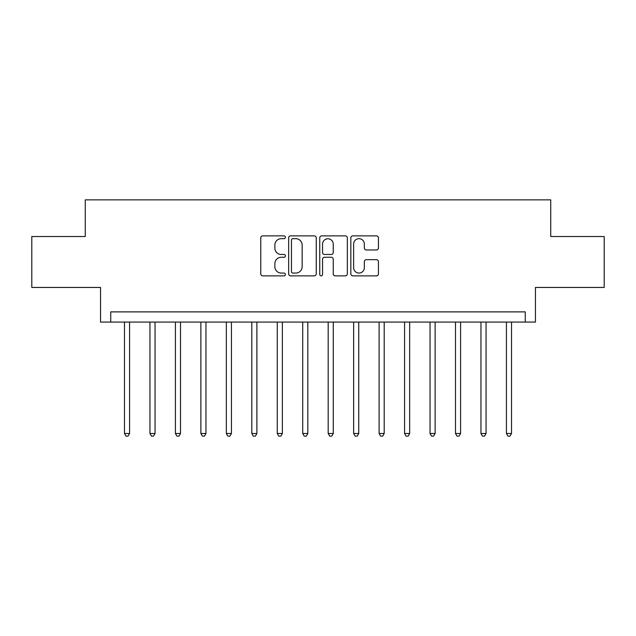 <?xml version="1.0" encoding="UTF-8"?>
<svg xmlns="http://www.w3.org/2000/svg" width="636" height="636" viewBox="0 0 636 636"><rect width="100%" height="100%" fill="white"/><g stroke="black" fill="none" stroke-linecap="round" stroke-linejoin="round"><path stroke-width="0.95" d="M285.405 237.276A1.399 1.399 0 0 0 284.006 235.876L262.763 235.876A2.003 2.003 0 0 0 260.768 237.88L260.768 273.87A2.003 2.003 0 0 0 262.763 275.865L284.006 275.865A1.399 1.399 0 0 0 285.405 274.466A1.399 1.399 0 0 0 284.006 273.067L281.263 273.067A6.4 6.4 0 0 1 274.863 266.667L274.863 263.67A6.4 6.4 0 0 1 281.263 257.27L284.006 257.27A1.399 1.399 0 0 0 285.405 255.871A1.399 1.399 0 0 0 284.006 254.472L281.263 254.472A6.4 6.4 0 0 1 274.863 248.072L274.863 245.075A6.4 6.4 0 0 1 281.263 238.675L284.006 238.675A1.399 1.399 0 0 0 285.405 237.276M376.433 249.972A2.003 2.003 0 0 0 378.436 247.976L378.436 237.88A2.003 2.003 0 0 0 376.433 235.876L352.837 235.876A2.003 2.003 0 0 0 350.841 237.88L350.841 273.87A2.003 2.003 0 0 0 352.837 275.865L376.433 275.865A2.003 2.003 0 0 0 378.436 273.87L378.436 261.666A2.003 2.003 0 0 0 376.433 259.671L366.336 259.671A2.003 2.003 0 0 0 364.341 261.666L364.341 267.716A5.35 5.35 0 0 1 358.99 273.067A5.35 5.35 0 0 1 353.64 267.716L353.64 244.025A5.35 5.35 0 0 1 358.99 238.675A5.35 5.35 0 0 1 364.341 244.025L364.341 247.976A2.003 2.003 0 0 0 366.336 249.972L376.433 249.972M525.264 322.07L535.448 322.07L535.448 287.448L604.2 287.448L604.2 236.52L550.728 236.52L550.728 199.855L85.272 199.855L85.272 236.52L31.8 236.52L31.8 287.448L100.552 287.448L100.552 322.07L525.264 322.07L525.264 311.886L110.736 311.886L110.736 322.07M316.251 237.88A2.003 2.003 0 0 0 314.248 235.876L290.66 235.876A2.003 2.003 0 0 0 288.657 237.88L288.657 273.87A2.003 2.003 0 0 0 290.66 275.865L314.248 275.865A2.003 2.003 0 0 0 316.251 273.87L316.251 237.88M321.752 235.876L345.34 235.876A2.003 2.003 0 0 1 347.343 237.88L347.343 273.87A2.003 2.003 0 0 1 345.34 275.865L335.244 275.865A2.003 2.003 0 0 1 333.248 273.87L333.248 259.273A2.003 2.003 0 0 0 331.245 257.27L324.551 257.27A2.003 2.003 0 0 0 322.547 259.273L322.547 274.466A1.399 1.399 0 0 1 321.148 275.865A1.399 1.399 0 0 1 319.749 274.466L319.749 237.88A2.003 2.003 0 0 1 321.752 235.876M292.854 238.675A1.399 1.399 0 0 0 291.455 240.074L291.455 271.667A1.399 1.399 0 0 0 292.854 273.067L295.756 273.067A6.4 6.4 0 0 0 302.156 266.667L302.156 245.075A6.4 6.4 0 0 0 295.756 238.675L292.854 238.675M333.248 244.121A5.35 5.35 0 0 0 327.898 238.778A5.35 5.35 0 0 0 322.547 244.121L322.547 252.468A2.003 2.003 0 0 0 324.551 254.472L331.245 254.472A2.003 2.003 0 0 0 333.248 252.468L333.248 244.121M124.481 322.07L124.481 433.498L129.577 433.498L129.577 322.07M129.577 433.498L128.051 436.145L126.015 436.145L124.481 433.498M149.945 322.07L149.945 433.498L155.041 433.498L155.041 322.07M155.041 433.498L153.514 436.145L151.471 436.145L149.945 433.498M175.409 322.07L175.409 433.498L180.505 433.498L180.505 322.07M180.505 433.498L178.97 436.145L176.935 436.145L175.409 433.498M200.873 322.07L200.873 433.498L205.961 433.498L205.961 322.07M205.961 433.498L204.434 436.145L202.399 436.145L200.873 433.498M226.337 322.07L226.337 433.498L231.425 433.498L231.425 322.07M231.425 433.498L229.898 436.145L227.863 436.145L226.337 433.498M251.8 322.07L251.8 433.498L256.888 433.498L256.888 322.07M256.888 433.498L255.362 436.145L253.327 436.145L251.8 433.498M277.256 322.07L277.256 433.498L282.352 433.498L282.352 322.07M282.352 433.498L280.826 436.145L278.791 436.145L277.256 433.498M302.72 322.07L302.72 433.498L307.816 433.498L307.816 322.07M307.816 433.498L306.29 436.145L304.247 436.145L302.72 433.498M328.184 322.07L328.184 433.498L333.28 433.498L333.28 322.07M333.28 433.498L331.754 436.145L329.71 436.145L328.184 433.498M353.648 322.07L353.648 433.498L358.744 433.498L358.744 322.07M358.744 433.498L357.209 436.145L355.174 436.145L353.648 433.498M379.112 322.07L379.112 433.498L384.2 433.498L384.2 322.07M384.2 433.498L382.673 436.145L380.638 436.145L379.112 433.498M404.575 322.07L404.575 433.498L409.663 433.498L409.663 322.07M409.663 433.498L408.137 436.145L406.102 436.145L404.575 433.498M430.039 322.07L430.039 433.498L435.127 433.498L435.127 322.07M435.127 433.498L433.601 436.145L431.566 436.145L430.039 433.498M455.495 322.07L455.495 433.498L460.591 433.498L460.591 322.07M460.591 433.498L459.065 436.145L457.03 436.145L455.495 433.498M480.959 322.07L480.959 433.498L486.055 433.498L486.055 322.07M486.055 433.498L484.529 436.145L482.486 436.145L480.959 433.498M506.423 322.07L506.423 433.498L511.519 433.498L511.519 322.07M511.519 433.498L509.985 436.145L507.949 436.145L506.423 433.498"/></g></svg>
